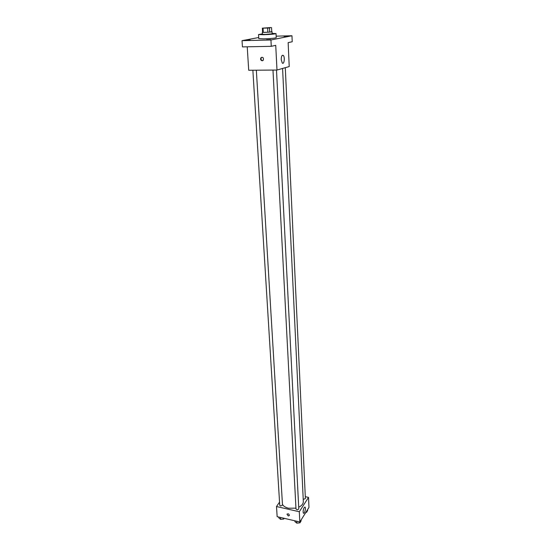<?xml version="1.0" encoding="UTF-8"?>
<svg xmlns="http://www.w3.org/2000/svg" width="551" height="551" viewBox="0 0 551 551"><rect width="100%" height="100%" fill="white"/><g stroke="black" fill="none" stroke-linecap="round" stroke-linejoin="round"><path stroke-width="0.83" d="M265.541 28.129L270.369 27.708L265.541 28.129M269.48 27.956L270.837 27.55L262.366 28.17L269.48 27.956L269.701 32.096L271.753 31.724L271.533 27.605M263.054 28.232L263.282 32.357L262.6 32.295L262.366 28.17M263.282 32.357L267.841 32.233L267.621 28.094M269.701 32.096L267.841 32.233M262.593 32.165L262.317 32.275C262.083 32.64 272.311 32.082 272.042 31.744L271.746 31.669M272.042 31.744L272.146 33.797L265.272 34.431L262.428 34.327L262.317 32.275M272.125 33.377L276.037 33.59C274.791 34.079 270.658 34.458 263.64 34.734L258.543 34.541L262.407 33.9M276.037 33.59L276.244 37.688C274.997 38.212 270.872 38.604 263.867 38.866L258.784 38.639L258.543 34.541M288.09 36.173L283.972 36.338L288.09 36.173M270.878 39.617L266.588 39.789L270.878 39.617M250.25 40.113L246.028 40.285L250.25 40.113M258.715 37.523L242.027 40.671L270.94 39.982L291.968 35.746L276.168 36.152M247.22 46.807L248.715 70.259L276.988 70.046L275.734 45.34L271.271 46.318L242.44 46.904L242.027 40.671M271.271 46.318L270.94 39.982M276.988 70.046L289.22 66.561L288.145 42.634L292.23 41.745L291.968 35.746M281.23 59.625C281.306 56.236 281.988 54.831 283.269 55.41C285.177 57.049 284.13 65.011 282.264 63.028L281.23 59.625M262.207 60.775C260.678 60.348 260.244 59.343 260.905 57.772C262.979 56.898 263.777 57.71 263.309 60.197L262.207 60.775M262.717 60.665L262.62 60.672C261.091 60.245 260.657 59.246 261.319 57.676L261.918 57.208M295.949 508.16L288.449 508.208C285.508 507.492 283.517 506.224 282.463 504.406M282.58 68.455L303.332 501.458C303.339 503.8 301.79 505.722 298.697 507.23M272.979 70.08L295.99 508.972C296.975 510.04 297.905 509.992 298.78 508.835L276.492 70.053M256.346 70.204L282.505 505.122L280.569 506.025L279.743 505.308L252.868 70.232M285.28 67.683L305.385 498.614L303.236 499.385M279.543 502.126L276.506 506.534L299.317 511.734L308.526 497.388L305.295 496.678M308.526 497.388L308.973 507.43L299.834 521.962L277.146 516.666L276.506 506.534M299.834 521.962L299.317 511.734M303.105 511.996C303.325 508.855 303.98 507.251 305.061 507.182C306.149 508.077 304.462 514.365 303.443 513.188L303.105 511.996M288.235 515.97L286.981 514.2C288.263 513.429 289.048 513.869 289.358 515.516L288.235 515.97L286.981 514.2C288.263 513.429 289.048 513.869 289.358 515.516L288.235 515.97M294.895 520.812L294.937 521.652L296.837 523.174L299.93 522.823L301.108 520.95L301.06 520.013M296.837 523.174L296.734 521.239M299.93 522.823L299.882 521.887M299.351 522.885L297.017 523.154M305.812 512.451L306.487 512.375L307.623 510.57L307.575 509.647M306.487 512.375L306.446 511.452M278.758 517.045L278.813 517.885L280.645 519.379L283.717 519.028L284.192 518.312M280.645 519.379L280.521 517.458M283.717 519.028L283.662 518.188M283.207 519.09L280.852 519.359M261.319 57.676L260.905 57.772M282.174 55.431L283.269 55.41M304.689 507.099L305.061 507.182"/></g></svg>
